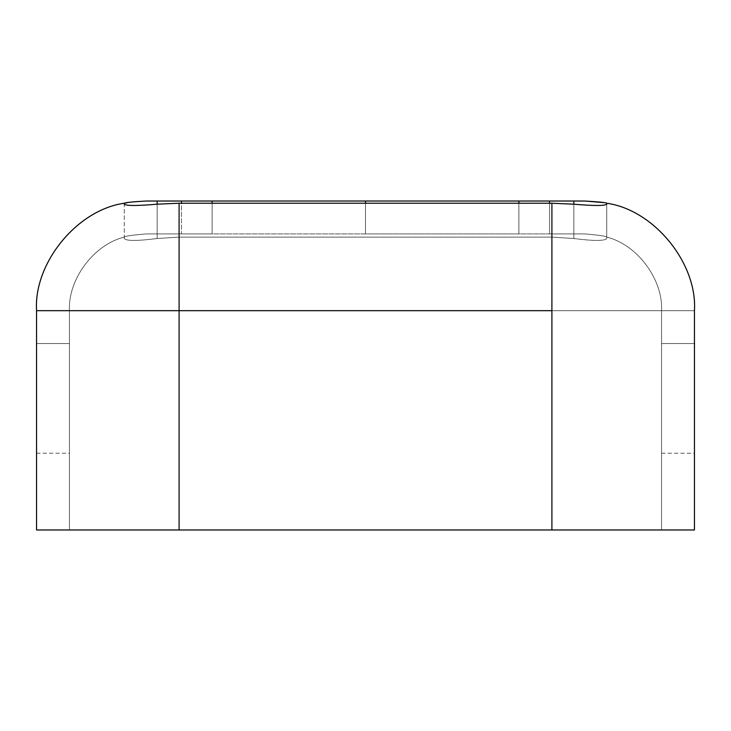 <?xml version="1.0" encoding="UTF-8"?>
<svg xmlns="http://www.w3.org/2000/svg" width="731" height="731" viewBox="0 0 731 731"><rect width="100%" height="100%" fill="white"/><g stroke="black" fill="none" stroke-linecap="round" stroke-linejoin="round"><path stroke-width="0.55" stroke-dasharray="3.65 2.74" d="M600.443 202.149L606.73 203.236L606.73 238.516L606.73 204.187C604.784 205.904 593.819 205.904 573.835 204.187L573.835 238.516C593.81 241.066 604.775 241.066 606.73 238.516L606.73 237.118C605.953 236.122 598.643 235.053 584.8 233.92L573.835 233.92L573.835 201.025L584.8 201.025L146.2 201.025C132.329 201.82 125.019 202.56 124.27 203.236L124.27 204.187C126.244 205.904 137.209 205.904 157.165 204.187L179.095 203.236L551.905 203.236L573.835 204.187L573.835 238.516L551.905 237.118L179.095 237.118L157.165 238.516C137.19 241.066 126.225 241.066 124.27 238.516L124.27 237.118C125.047 236.122 132.357 235.053 146.2 233.92L212.127 233.92L212.127 203.236L212.127 233.92L365.5 233.92L365.5 203.236L365.5 233.92L518.873 233.92L518.873 203.236L518.873 233.92L146.2 233.92L584.8 233.92L549.548 233.92L549.548 203.236L549.548 233.92L584.8 233.92C598.643 235.053 605.953 236.122 606.73 237.118C637.14 244.492 663.181 279.425 661.555 310.675L661.555 529.975L551.905 529.975L694.45 529.975L179.095 529.975L551.905 529.975L551.905 310.675L661.555 310.675L551.905 310.675L551.905 237.118L573.835 238.516C593.791 241.066 604.756 241.066 606.73 238.516L606.73 237.118L606.73 238.516C604.775 241.066 593.81 241.066 573.835 238.516L551.905 237.118L551.905 529.975L179.095 529.975L551.905 529.975L551.905 310.675L179.095 310.675L551.905 310.675L179.095 310.675L179.095 237.118L551.905 237.118L179.095 237.118L179.095 529.975L69.445 529.975L179.095 529.975L179.095 310.675L69.445 310.675C67.819 279.425 93.86 244.492 124.27 237.118L124.27 238.516C126.225 241.066 137.19 241.066 157.165 238.516L179.095 237.118L157.165 238.516C137.209 241.066 126.244 241.066 124.27 238.516L124.27 237.118C125.019 236.122 132.329 235.062 146.2 233.92C132.357 235.053 125.047 236.122 124.27 237.118C93.86 244.492 67.819 279.425 69.445 310.675L69.445 529.975L69.445 310.675C67.819 279.425 93.86 244.492 124.27 237.118C93.86 244.492 67.819 279.425 69.445 310.675L69.445 529.975L69.445 310.675L179.095 310.675L179.095 237.118L179.095 529.975L69.445 529.975L179.095 529.975L179.095 310.675L551.905 310.675L551.905 237.118L551.905 529.975L661.555 529.975L661.555 310.675L551.905 310.675L661.555 310.675C663.181 279.425 637.14 244.492 606.73 237.118C637.14 244.492 663.181 279.425 661.555 310.675L661.555 529.975L661.555 310.675C663.181 279.425 637.14 244.492 606.73 237.118C605.981 236.122 598.671 235.062 584.8 233.92C598.671 235.062 605.981 236.122 606.73 237.118L606.73 238.516C604.756 241.066 593.791 241.066 573.835 238.516L573.835 204.187C593.819 205.904 604.784 205.904 606.73 204.187L606.73 203.236C653.925 209.843 697.42 263.114 694.45 310.675L694.45 529.975L694.45 310.675L551.905 310.675L551.905 529.975L179.095 529.975L551.905 529.975L551.905 310.675L179.095 310.675L179.095 529.975L36.55 529.975L179.095 529.975L179.095 310.675L36.55 310.675L36.55 529.975L36.55 310.675L694.45 310.675C697.42 263.114 653.925 209.843 606.73 203.236L603.249 202.578M36.55 343.57L36.55 453.22L36.55 343.57L69.445 343.57L69.445 453.22L69.445 343.57L36.55 343.57L36.55 453.22L36.55 343.57M661.555 343.57L661.555 453.22L661.555 343.57L694.45 343.57L694.45 453.22L694.45 343.57L661.555 343.57L661.555 453.22L661.555 343.57M69.445 343.57L69.445 453.22L69.445 343.57M124.27 203.236C77.075 209.843 33.58 263.114 36.55 310.675C33.58 263.114 77.075 209.843 124.27 203.236L124.27 237.118C125.019 236.122 132.329 235.062 146.2 233.92L157.165 233.92L157.165 204.187L157.165 238.516L157.165 201.025L157.165 233.92L181.452 233.92L181.452 201.025L573.835 201.025L573.835 233.92L549.548 233.92L549.548 201.025L549.548 233.92L518.873 233.92L518.873 201.025L518.873 233.92L212.127 233.92L212.127 201.025L212.127 233.92L181.452 233.92L181.452 201.025L146.2 201.025L127.605 202.606M179.095 203.236L179.095 310.675L179.095 203.236L157.165 204.187C137.209 205.904 126.244 205.904 124.27 204.187L124.27 238.516C126.244 241.066 137.209 241.066 157.165 238.516L157.165 204.187L157.165 238.516L179.095 237.118L551.905 237.118L573.835 238.516L573.835 204.187L551.905 203.236L551.905 310.675L551.905 203.236L179.095 203.236M694.45 343.57L694.45 453.22L694.45 343.57M36.55 453.22L69.445 453.22M661.555 453.22L694.45 453.22"/><path stroke-width="1.1" d="M365.5 203.236L365.5 201.025L212.127 201.025L212.127 203.236L212.127 201.025L365.5 201.025L365.5 203.236M518.873 203.236L518.873 201.025L365.5 201.025L584.8 201.025C598.671 201.82 605.981 202.56 606.73 203.236L606.73 204.187C604.756 205.904 593.791 205.904 573.835 204.187L551.905 203.236L551.905 529.975L36.55 529.975L694.45 529.975L551.905 529.975L551.905 310.675L179.095 310.675L179.095 529.975L179.095 310.675L551.905 310.675L551.905 203.236L179.095 203.236L179.095 310.675L36.55 310.675L36.55 529.975L36.55 310.675L179.095 310.675L179.095 203.236L157.165 204.187C137.181 205.904 126.216 205.904 124.27 204.187L124.27 203.236C77.075 209.843 33.58 263.114 36.55 310.675C33.58 263.114 77.075 209.843 124.27 203.236C125.056 202.551 132.366 201.811 146.2 201.025L212.127 201.025L146.2 201.025C132.366 201.811 125.056 202.551 124.27 203.236L124.27 204.187C126.216 205.904 137.181 205.904 157.165 204.187L179.095 203.236L551.905 203.236L573.835 204.187C593.791 205.904 604.756 205.904 606.73 204.187L606.73 203.236C653.925 209.843 697.42 263.114 694.45 310.675C697.42 263.114 653.925 209.843 606.73 203.236C605.981 202.56 598.671 201.82 584.8 201.025L573.835 201.025L573.835 204.187L573.835 201.025L518.873 201.025L518.873 203.236M694.45 529.975L694.45 310.675L694.45 529.975M603.249 202.578L584.8 201.025L600.443 202.149M157.165 204.187L157.165 201.025L157.165 204.187M549.548 203.236L549.548 201.025L549.548 203.236M181.452 203.236L181.452 201.025L181.452 203.236M124.343 203.227L127.605 202.606"/></g></svg>
